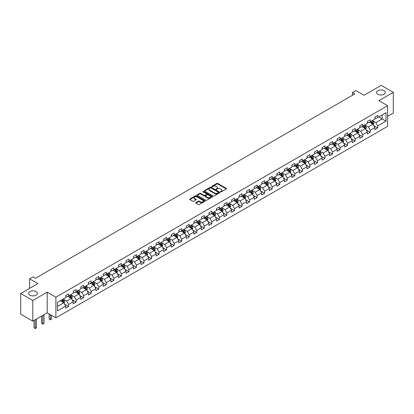 <?xml version="1.0" encoding="UTF-8"?>
<svg xmlns="http://www.w3.org/2000/svg" width="414" height="414" viewBox="0 0 414 414"><rect width="100%" height="100%" fill="white"/><g stroke="black" fill="none" stroke-linecap="round" stroke-linejoin="round"><path stroke-width="0.62" d="M220.595 191.842A0.471 0.269 0 0 0 221.262 191.842L226.303 188.934A0.673 0.388 0 0 0 226.499 188.66A0.673 0.388 0 0 0 226.303 188.386L217.764 183.454A0.673 0.388 0 0 0 216.812 183.454L211.771 186.362A0.471 0.269 0 0 0 212.434 186.745L213.086 186.372A2.148 1.242 0 0 1 216.124 186.372L216.838 186.781A2.148 1.242 0 0 1 217.464 187.656A2.148 1.242 0 0 1 216.838 188.536L216.186 188.913A0.471 0.269 0 0 0 216.848 189.296L217.5 188.919A2.148 1.242 0 0 1 220.538 188.919L221.252 189.327A2.148 1.242 0 0 1 221.878 190.207A2.148 1.242 0 0 1 221.252 191.082L220.595 191.459A0.471 0.269 0 0 0 220.595 191.842L220.595 191.459M36.121 291.58A4.373 2.525 0 0 0 31.35 291.032A4.373 2.525 0 0 0 28.649 293.366A4.373 2.525 0 0 0 29.932 295.151A4.373 2.525 0 0 0 34.698 295.699A4.373 2.525 0 0 0 37.4 293.366A4.373 2.525 0 0 0 36.121 291.58M384.068 90.692A4.373 2.525 0 0 0 379.302 90.148A4.373 2.525 0 0 0 376.6 92.482A4.373 2.525 0 0 0 377.878 94.268A4.373 2.525 0 0 0 382.65 94.811A4.373 2.525 0 0 0 385.351 92.482A4.373 2.525 0 0 0 384.068 90.692M195.982 202.575A0.673 0.388 0 0 0 195.786 202.85A0.673 0.388 0 0 0 195.982 203.124L198.378 204.506A0.673 0.388 0 0 0 199.331 204.506L204.925 201.271A0.673 0.388 0 0 0 205.121 200.997A0.673 0.388 0 0 0 204.925 200.723L196.386 195.796A0.673 0.388 0 0 0 195.439 195.796L189.84 199.025A0.673 0.388 0 0 0 189.643 199.3A0.673 0.388 0 0 0 189.84 199.574L192.733 201.245A0.673 0.388 0 0 0 193.68 201.245L196.076 199.864A0.673 0.388 0 0 0 196.272 199.589A0.673 0.388 0 0 0 196.076 199.315L194.642 198.487A1.796 1.035 0 0 1 194.119 197.752A1.796 1.035 0 0 1 195.227 196.795A1.796 1.035 0 0 1 197.183 197.017L202.803 200.267A1.796 1.035 0 0 1 203.331 200.997A1.796 1.035 0 0 1 202.223 201.954A1.796 1.035 0 0 1 200.267 201.732L199.331 201.188A0.673 0.388 0 0 0 198.378 201.188L195.982 202.575L195.982 203.124M387.597 116.287L393.3 112.991L393.3 92.343L381.216 85.362L364.056 95.272L355.838 90.526L352.454 92.482L354.87 93.874L35.444 278.296L33.027 276.899L29.642 278.855L29.642 288.341M32.784 300.481L32.784 321.135L47.191 312.818L47.191 292.165L32.784 300.481L20.7 293.505L37.86 283.595L29.642 278.855M47.191 292.165L55.89 297.19L387.597 105.679L387.597 126.332L55.89 317.843L55.89 297.19M393.3 92.343L378.893 100.659L387.597 105.679M213.138 195.988A0.673 0.388 0 0 0 214.085 195.988L219.684 192.753A0.673 0.388 0 0 0 219.881 192.479A0.673 0.388 0 0 0 219.684 192.205L211.145 187.273A0.673 0.388 0 0 0 210.193 187.273L204.594 190.507A0.673 0.388 0 0 0 204.397 190.782A0.673 0.388 0 0 0 204.594 191.056L213.138 195.988M203.145 191.946A0.471 0.269 0 0 1 203.621 192.008L212.294 197.017L206.705 200.247A0.673 0.388 0 0 1 205.758 200.247L197.219 195.315L197.219 194.766A0.673 0.388 0 0 0 197.023 195.041A0.673 0.388 0 0 0 197.219 195.315M197.219 194.766L199.615 193.385A0.673 0.388 0 0 1 200.562 193.385L204.024 195.382A0.673 0.388 0 0 0 204.977 195.382L206.565 194.466A0.673 0.388 0 0 0 206.762 194.192A0.673 0.388 0 0 0 206.565 193.918L202.958 191.837A0.471 0.269 0 0 1 203.621 191.454L212.304 196.464A0.673 0.388 0 0 1 212.501 196.738A0.673 0.388 0 0 1 212.304 197.012L212.304 196.464M32.784 321.135L20.7 314.159L20.7 293.505M64.568 304.124L68.605 306.453L68.605 304.419L73.247 301.739L73.247 303.778L76.145 302.101L76.145 300.062L80.787 297.387L80.787 299.42L83.685 297.749L83.685 295.71L88.327 293.029L88.327 295.068L91.225 293.391L91.225 291.358L95.867 288.677L95.867 290.716L98.77 289.039L98.77 287L103.407 284.325L103.407 286.359L106.31 284.687L106.31 282.648L110.952 279.967L110.952 282.006L113.85 280.33L113.85 278.296L118.492 275.615L118.492 277.654L121.39 275.978L121.39 273.939L126.032 271.263L126.032 273.297L128.93 271.625L128.93 269.586L133.572 266.906L133.572 268.945L136.475 267.273L136.475 265.234L141.112 262.554L141.112 264.593L144.015 262.916L144.015 260.882L148.652 258.201L148.652 260.24L151.555 258.564L151.555 256.525L156.197 253.849L156.197 255.883L159.095 254.212L159.095 252.173L163.737 249.492L163.737 251.531L166.635 249.854L166.635 247.82L171.277 245.14L171.277 247.179L174.175 245.502L174.175 243.463L178.817 240.788L178.817 242.821L181.72 241.15L181.72 239.111L186.357 236.43L186.357 238.469L189.26 236.792L189.26 234.759L193.902 232.078L193.902 234.117L196.8 232.44L196.8 230.401L201.442 227.726L201.442 229.76L204.34 228.088L204.34 226.049L208.982 223.369L208.982 225.407L211.88 223.736L211.88 221.697L216.522 219.016L216.522 221.055L219.425 219.379L219.425 217.345L224.062 214.664L224.062 216.703L226.965 215.026L226.965 212.987L231.607 210.312L231.607 212.346L234.505 210.674L234.505 208.635L239.147 205.955L239.147 207.994L242.045 206.317L242.045 204.283L246.687 201.602L246.687 203.641L249.585 201.965L249.585 199.926L254.227 197.25L254.227 199.284L257.13 197.613L257.13 195.574L261.767 192.893L261.767 194.932L264.67 193.255L264.67 191.221L269.307 188.541L269.307 190.58L272.21 188.903L272.21 186.864L276.852 184.189L276.852 186.222L279.75 184.551L279.75 182.512L284.392 179.831L284.392 181.87L287.29 180.199L287.29 178.16L291.932 175.479L291.932 177.518L294.83 175.841L294.83 173.808L299.472 171.127L299.472 173.166L302.375 171.489L302.375 169.45L307.012 166.775L307.012 168.808L309.915 167.137L309.915 165.098L314.557 162.417L314.557 164.456L317.455 162.78L317.455 160.746L322.097 158.065L322.097 160.104L324.995 158.427L324.995 156.388L329.637 153.713L329.637 155.747L332.535 154.075L332.535 152.036L337.177 149.356L337.177 151.395L340.08 149.718L340.08 147.684L344.717 145.003L344.717 147.042L347.62 145.366L347.62 143.327L352.262 140.651L352.262 142.685L355.16 141.014L355.16 138.975L359.802 136.294L359.802 138.333L362.7 136.661L362.7 134.622L367.342 131.942L367.342 133.981L370.24 132.304L370.24 130.27L374.882 127.59L374.882 129.629L377.785 127.952L377.785 125.913L386.003 121.167L386.003 112.686L382.132 114.916L382.132 118.937L386.003 121.167M68.605 306.453L65.702 308.13L65.702 306.091L57.484 310.836L57.484 302.349L65.702 297.609L65.702 295.57L68.605 293.893L68.605 295.932L73.247 293.252L73.247 291.218L76.145 289.541L76.145 291.58L80.787 288.9L80.787 286.861L83.685 285.189L83.685 287.223L88.327 284.547L88.327 282.508L91.225 280.837L91.225 282.871L95.867 280.19L95.867 278.156L98.77 276.48L98.77 278.519L103.407 275.838L103.407 273.799L106.31 272.127L106.31 274.166L110.952 271.486L110.952 269.447L113.85 267.775L113.85 269.809L118.492 267.134L118.492 265.095L121.39 263.418L121.39 265.457L126.032 262.776L126.032 260.742L128.93 259.066L128.93 261.105L133.572 258.424L133.572 256.385L136.475 254.713L136.475 256.747L141.112 254.072L141.112 252.033L144.015 250.356L144.015 252.395L148.652 249.714L148.652 247.681L151.555 246.004L151.555 248.043L156.197 245.362L156.197 243.323L159.095 241.652L159.095 243.691L163.737 241.01L163.737 238.971L166.635 237.3L166.635 239.333L171.277 236.653L171.277 234.619L174.175 232.942L174.175 234.981L178.817 232.301L178.817 230.262L181.72 228.59L181.72 230.629L186.357 227.948L186.357 225.909L189.26 224.238L189.26 226.272L193.902 223.596L193.902 221.557L196.8 219.881L196.8 221.92L201.442 219.239L201.442 217.205L204.34 215.528L204.34 217.567L208.982 214.887L208.982 212.848L211.88 211.176L211.88 213.21L216.522 210.535L216.522 208.496L219.425 206.819L219.425 208.858L224.062 206.177L224.062 204.143L226.965 202.467L226.965 204.506L231.607 201.825L231.607 199.786L234.505 198.115L234.505 200.153L239.147 197.473L239.147 195.434L242.045 193.762L242.045 195.796L246.687 193.115L246.687 191.082L249.585 189.405L249.585 191.444L254.227 188.763L254.227 186.724L257.13 185.053L257.13 187.092L261.767 184.411L261.767 182.372L264.67 180.701L264.67 182.734L269.307 180.059L269.307 178.02L272.21 176.343L272.21 178.382L276.852 175.702L276.852 173.668L279.75 171.991L279.75 174.03L284.392 171.349L284.392 169.31L287.29 167.639L287.29 169.673L291.932 166.997L291.932 164.958L294.83 163.282L294.83 165.321L299.472 162.64L299.472 160.606L302.375 158.929L302.375 160.968L307.012 158.288L307.012 156.249L309.915 154.577L309.915 156.616L314.557 153.936L314.557 151.897L317.455 150.225L317.455 152.259L322.097 149.578L322.097 147.544L324.995 145.868L324.995 147.907L329.637 145.226L329.637 143.192L332.535 141.516L332.535 143.554L337.177 140.874L337.177 138.835L340.08 137.163L340.08 139.197L344.717 136.522L344.717 134.483L347.62 132.806L347.62 134.845L352.262 132.164L352.262 130.131L355.16 128.454L355.16 130.493L359.802 127.812L359.802 125.773L362.7 124.102L362.7 126.135L367.342 123.46L367.342 121.421L370.24 119.744L370.24 121.783L374.882 119.103L374.882 117.069L377.785 115.392L377.785 117.431L386.003 112.686M67.829 296.377L71.311 298.39L66.67 301.066L63.192 299.058M65.702 296.491L66.67 297.05L68.605 295.932M66.67 301.066L68.605 304.419M71.311 298.39L73.247 301.739M75.374 292.025L78.851 294.033L74.209 296.714L70.732 294.706M73.247 292.139L74.209 292.698L76.145 291.58M74.209 296.714L76.145 300.062M78.851 294.033L80.787 297.387M82.914 287.673L86.391 289.681L81.755 292.362L78.272 290.354M80.787 287.782L81.755 288.341L83.685 287.223M81.755 292.362L83.685 295.71M86.391 289.681L88.327 293.029M90.454 283.316L93.937 285.329L89.295 288.009L85.812 285.996M88.327 283.43L89.295 283.988L91.225 282.871M89.295 288.009L91.225 291.358M93.937 285.329L95.867 288.677M97.994 278.964L101.477 280.971L96.835 283.652L93.352 281.644M95.867 279.077L96.835 279.636L98.77 278.519M96.835 283.652L98.77 287M101.477 280.971L103.407 284.325M105.534 274.611L109.017 276.619L104.375 279.3L100.897 277.292M103.407 274.72L104.375 275.279L106.31 274.166M104.375 279.3L106.31 282.648M109.017 276.619L110.952 279.967M113.079 270.259L116.557 272.267L111.915 274.948L108.437 272.935M110.952 270.368L111.915 270.927L113.85 269.809M111.915 274.948L113.85 278.296M116.557 272.267L118.492 275.615M120.619 265.902L124.096 267.915L119.46 270.59L115.977 268.582M118.492 266.016L119.46 266.575L121.39 265.457M119.46 270.59L121.39 273.939M124.096 267.915L126.032 271.263M128.159 261.55L131.636 263.558L127 266.238L123.517 264.23M126.032 261.664L127 262.217L128.93 261.105M127 266.238L128.93 269.586M131.636 263.558L133.572 266.906M135.699 257.197L139.182 259.205L134.54 261.886L131.057 259.873M133.572 257.306L134.54 257.865L136.475 256.747M134.54 261.886L136.475 265.234M139.182 259.205L141.112 262.554M143.239 252.84L146.722 254.853L142.08 257.529L138.602 255.521M141.112 252.954L142.08 253.513L144.015 252.395M142.08 257.529L144.015 260.882M146.722 254.853L148.652 258.201M150.779 248.488L154.262 250.496L149.62 253.177L146.142 251.169M148.652 248.602L149.62 249.161L151.555 248.043M149.62 253.177L151.555 256.525M154.262 250.496L156.197 253.849M158.324 244.136L161.802 246.144L157.16 248.824L153.682 246.816M156.197 244.244L157.16 244.803L159.095 243.691M157.16 248.824L159.095 252.173M161.802 246.144L163.737 249.492M165.864 239.784L169.342 241.792L164.705 244.472L161.222 242.459M163.737 239.892L164.705 240.451L166.635 239.333M164.705 244.472L166.635 247.82M169.342 241.792L171.277 245.14M173.404 235.426L176.887 237.439L172.245 240.115L168.762 238.107M171.277 235.54L172.245 236.099L174.175 234.981M172.245 240.115L174.175 243.463M176.887 237.439L178.817 240.788M180.944 231.074L184.427 233.082L179.785 235.763L176.302 233.755M178.817 231.183L179.785 231.742L181.72 230.629M179.785 235.763L181.72 239.111M184.427 233.082L186.357 236.43M188.484 226.722L191.967 228.73L187.325 231.41L183.847 229.397M186.357 226.831L187.325 227.389L189.26 226.272M187.325 231.41L189.26 234.759M191.967 228.73L193.902 232.078M196.029 222.365L199.507 224.378L194.865 227.053L191.387 225.045M193.902 222.478L194.865 223.037L196.8 221.92M194.865 227.053L196.8 230.401M199.507 224.378L201.442 227.726M203.569 218.012L207.047 220.02L202.41 222.701L198.927 220.693M201.442 218.126L202.41 218.68L204.34 217.567M202.41 222.701L204.34 226.049M207.047 220.02L208.982 223.369M211.109 213.66L214.592 215.668L209.95 218.349L206.467 216.336M208.982 213.769L209.95 214.328L211.88 213.21M209.95 218.349L211.88 221.697M214.592 215.668L216.522 219.016M218.649 209.303L222.132 211.316L217.49 213.991L214.007 211.984M216.522 209.417L217.49 209.976L219.425 208.858M217.49 213.991L219.425 217.345M222.132 211.316L224.062 214.664M226.189 204.951L229.672 206.959L225.03 209.639L221.552 207.631M224.062 205.065L225.03 205.623L226.965 204.506M225.03 209.639L226.965 212.987M229.672 206.959L231.607 210.312M233.734 200.599L237.212 202.606L232.57 205.287L229.092 203.279M231.607 200.707L232.57 201.266L234.505 200.153M232.57 205.287L234.505 208.635M237.212 202.606L239.147 205.955M241.274 196.246L244.752 198.254L240.115 200.935L236.632 198.922M239.147 196.355L240.115 196.914L242.045 195.796M240.115 200.935L242.045 204.283M244.752 198.254L246.687 201.602M248.814 191.889L252.292 193.902L247.655 196.578L244.172 194.57M246.687 192.003L247.655 192.562L249.585 191.444M247.655 196.578L249.585 199.926M252.292 193.902L254.227 197.25M256.354 187.537L259.837 189.545L255.195 192.225L251.712 190.217M254.227 187.645L255.195 188.204L257.13 187.092M255.195 192.225L257.13 195.574M259.837 189.545L261.767 192.893M263.894 183.185L267.377 185.193L262.735 187.873L259.257 185.86M261.767 183.293L262.735 183.852L264.67 182.734M262.735 187.873L264.67 191.221M267.377 185.193L269.307 188.541M271.434 178.827L274.917 180.84L270.275 183.516L266.797 181.508M269.307 178.941L270.275 179.5L272.21 178.382M270.275 183.516L272.21 186.864M274.917 180.84L276.852 184.189M278.979 174.475L282.457 176.483L277.815 179.164L274.337 177.156M276.852 174.589L277.815 175.143L279.75 174.03M277.815 179.164L279.75 182.512M282.457 176.483L284.392 179.831M286.519 170.123L289.997 172.131L285.36 174.811L281.877 172.798M284.392 170.232L285.36 170.791L287.29 169.673M285.36 174.811L287.29 178.16M289.997 172.131L291.932 175.479M294.059 165.766L297.542 167.779L292.9 170.454L289.417 168.446M291.932 165.879L292.9 166.438L294.83 165.321M292.9 170.454L294.83 173.808M297.542 167.779L299.472 171.127M301.599 161.413L305.082 163.421L300.44 166.102L296.957 164.094M299.472 161.527L300.44 162.086L302.375 160.968M300.44 166.102L302.375 169.45M305.082 163.421L307.012 166.775M309.139 157.061L312.622 159.069L307.98 161.75L304.502 159.742M307.012 157.17L307.98 157.729L309.915 156.616M307.98 161.75L309.915 165.098M312.622 159.069L314.557 162.417M316.684 152.709L320.162 154.717L315.52 157.398L312.042 155.385M314.557 152.818L315.52 153.377L317.455 152.259M315.52 157.398L317.455 160.746M320.162 154.717L322.097 158.065M324.224 148.352L327.702 150.365L323.065 153.04L319.582 151.032M322.097 148.466L323.065 149.024L324.995 147.907M323.065 153.04L324.995 156.388M327.702 150.365L329.637 153.713M331.764 144L335.247 146.007L330.605 148.688L327.122 146.68M329.637 144.108L330.605 144.667L332.535 143.554M330.605 148.688L332.535 152.036M335.247 146.007L337.177 149.356M339.304 139.647L342.787 141.655L338.145 144.336L334.662 142.323M337.177 139.756L338.145 140.315L340.08 139.197M338.145 144.336L340.08 147.684M342.787 141.655L344.717 145.003M346.844 135.29L350.327 137.303L345.685 139.979L342.207 137.971M344.717 135.404L345.685 135.963L347.62 134.845M345.685 139.979L347.62 143.327M350.327 137.303L352.262 140.651M354.389 130.938L357.867 132.946L353.225 135.626L349.747 133.618M352.262 131.052L353.225 131.605L355.16 130.493M353.225 135.626L355.16 138.975M357.867 132.946L359.802 136.294M361.929 126.586L365.407 128.594L360.77 131.274L357.287 129.261M359.802 126.694L360.77 127.253L362.7 126.135M360.77 131.274L362.7 134.622M365.407 128.594L367.342 131.942M369.469 122.228L372.947 124.241L368.31 126.917L364.827 124.909M367.342 122.342L368.31 122.901L370.24 121.783M368.31 126.917L370.24 130.27M372.947 124.241L374.882 127.59M378.655 116.929L382.132 118.937L375.85 122.565L372.367 120.557M374.882 117.99L375.85 118.549L377.785 117.431M375.85 122.565L377.785 125.913M47.191 312.818L55.89 317.843M352.454 92.482L352.454 95.272M57.484 306.37L63.772 302.743L60.289 300.735M63.772 302.743L65.702 306.091M373.749 125.623L377.785 127.952M366.204 129.975L370.24 132.304M358.664 134.327L362.7 136.661M351.124 138.685L355.16 141.014M343.584 143.037L347.62 145.366M336.044 147.389L340.08 149.718M328.499 151.741L332.535 154.075M320.959 156.099L324.995 158.427M313.419 160.451L317.455 162.78M305.879 164.803L309.915 167.137M298.339 169.16L302.375 171.489M290.799 173.513L294.83 175.841M283.254 177.865L287.29 180.199M275.714 182.222L279.75 184.551M268.174 186.574L272.21 188.903M260.634 190.926L264.67 193.255M253.094 195.279L257.13 197.613M245.549 199.636L249.585 201.965M238.009 203.988L242.045 206.317M230.469 208.34L234.505 210.674M222.929 212.698L226.965 215.026M215.389 217.05L219.425 219.379M207.844 221.402L211.88 223.736M200.304 225.759L204.34 228.088M192.764 230.112L196.8 232.44M185.224 234.464L189.26 236.792M177.684 238.816L181.72 241.15M170.144 243.173L174.175 245.502M162.598 247.525L166.635 249.854M155.059 251.878L159.095 254.212M147.519 256.235L151.555 258.564M139.979 260.587L144.015 262.916M132.439 264.939L136.475 267.273M124.893 269.297L128.93 271.625M117.353 273.649L121.39 275.978M109.813 278.001L113.85 280.33M102.274 282.353L106.31 284.687M94.734 286.711L98.77 289.039M87.188 291.063L91.225 293.391M79.648 295.415L83.685 297.749M72.108 299.772L76.145 302.101M220.786 191.91L221.252 191.641A2.148 1.242 0 0 0 221.878 190.766L221.878 190.207M217.464 187.656L217.464 188.215A2.148 1.242 0 0 1 216.838 189.094L216.372 189.358M226.303 188.386L226.303 188.934L217.764 184.013A0.673 0.388 0 0 0 216.812 184.013L211.958 186.812M219.674 192.758L211.145 187.832A0.673 0.388 0 0 0 210.193 187.832L204.604 191.061L204.594 190.507M218.499 192.67A0.471 0.269 0 0 0 218.499 192.287L211 187.961A0.471 0.269 0 0 0 210.338 187.961L209.65 188.354A2.148 1.242 0 0 0 209.018 189.234A2.148 1.242 0 0 0 209.65 190.109L214.773 193.069A2.148 1.242 0 0 0 217.811 193.069L218.499 192.67L218.499 193.229A0.471 0.269 0 0 0 218.633 193.038L218.633 192.479M209.018 189.234L209.018 189.793A2.148 1.242 0 0 0 209.65 190.668L209.65 190.109M218.499 193.229L217.811 193.628A2.148 1.242 0 0 1 214.773 193.628L209.65 190.668M197.224 195.32L199.615 193.943L199.615 193.385M206.762 194.192L206.762 194.751A0.673 0.388 0 0 1 206.565 195.025L204.977 195.941A0.673 0.388 0 0 1 204.024 195.941L200.562 193.943A0.673 0.388 0 0 0 199.615 193.943M207.621 197.457A1.796 1.035 0 0 0 209.577 197.685A1.796 1.035 0 0 0 210.685 196.728A1.796 1.035 0 0 0 210.157 195.993L208.18 194.849A0.673 0.388 0 0 0 207.228 194.849L205.639 195.765A0.673 0.388 0 0 0 205.442 196.039A0.673 0.388 0 0 0 205.639 196.314L207.621 197.457L207.621 198.016A1.796 1.035 0 0 0 209.577 198.239A1.796 1.035 0 0 0 210.685 197.281L210.685 196.728M205.442 196.039L205.442 196.598A0.673 0.388 0 0 0 205.639 196.873L205.639 196.314M207.621 198.016L205.639 196.873M203.331 200.997L203.331 201.556A1.796 1.035 0 0 1 202.223 202.513A1.796 1.035 0 0 1 200.267 202.291L199.331 201.747A0.673 0.388 0 0 0 198.378 201.747L195.993 203.129M194.119 197.752L194.119 198.311A1.796 1.035 0 0 0 194.642 199.046L194.642 198.487M196.076 199.315L196.076 199.864L194.642 199.046M204.925 200.723L204.925 201.271L196.386 196.35A0.673 0.388 0 0 0 195.439 196.35L189.85 199.579L189.84 199.025M373.33 124.904L373.904 123.455A1.811 1.045 -120 0 0 373.33 121.913L372.331 120.577M370.592 122.88L369.914 121.975M370.83 121.442L371.829 122.777A1.811 1.045 60 0 1 372.346 123.864L372.926 123.532A1.811 1.045 -120 0 0 372.409 122.44L371.41 121.111M370.96 121.369L372.067 122.849A0.921 0.533 60 0 1 372.233 123.129L372.926 123.532M365.79 129.256L366.364 127.807A1.811 1.045 -120 0 0 365.785 126.265L364.791 124.93M363.052 127.233L362.374 126.327M363.29 125.799L364.289 127.129A1.811 1.045 60 0 1 364.806 128.221L365.386 127.885A1.811 1.045 -120 0 0 364.869 126.793L363.87 125.463M363.42 125.727L364.522 127.201A0.921 0.533 60 0 1 364.693 127.481L365.386 127.885M358.25 133.608L358.824 132.159A1.811 1.045 -120 0 0 358.245 130.617L357.246 129.287M355.507 131.585L354.829 130.679M355.75 130.151L356.749 131.481A1.811 1.045 60 0 1 357.266 132.573L357.846 132.237A1.811 1.045 -120 0 0 357.329 131.15L356.33 129.815M355.874 130.079L356.982 131.554A0.921 0.533 60 0 1 357.153 131.838L357.846 132.237M350.71 137.96L351.284 136.517A1.811 1.045 -120 0 0 350.705 134.969L349.706 133.639M347.967 135.942L347.289 135.036M348.21 134.503L349.209 135.839A1.811 1.045 60 0 1 349.726 136.925L350.306 136.589A1.811 1.045 -120 0 0 349.789 135.502L348.79 134.172M348.334 134.431L349.442 135.911A0.921 0.533 60 0 1 349.607 136.19L350.306 136.589M343.17 142.318L343.744 140.869A1.811 1.045 -120 0 0 343.165 139.327L342.166 137.991M340.427 140.294L339.749 139.389M340.67 138.861L341.664 140.191A1.811 1.045 60 0 1 342.187 141.277L342.766 140.946A1.811 1.045 -120 0 0 342.243 139.854L341.25 138.524M340.794 138.783L341.902 140.263A0.921 0.533 60 0 1 342.067 140.543L342.766 140.946M335.625 146.67L336.199 145.221A1.811 1.045 -120 0 0 335.625 143.679L334.626 142.349M332.887 144.646L332.209 143.741M333.125 143.213L334.124 144.543A1.811 1.045 60 0 1 334.641 145.635L335.221 145.298A1.811 1.045 -120 0 0 334.703 144.207L333.705 142.877M333.254 143.141L334.362 144.615A0.921 0.533 60 0 1 334.528 144.895L335.221 145.298M328.085 151.022L328.659 149.573A1.811 1.045 -120 0 0 328.085 148.031L327.086 146.701M325.347 148.999L324.669 148.098M325.585 147.565L326.584 148.9A1.811 1.045 60 0 1 327.101 149.987L327.681 149.651A1.811 1.045 -120 0 0 327.163 148.564L326.165 147.229M325.714 147.493L326.817 148.973A0.921 0.533 60 0 1 326.988 149.252L327.681 149.651M320.545 155.379L321.119 153.93A1.811 1.045 -120 0 0 320.539 152.388L319.546 151.053M317.802 153.356L317.129 152.45M318.045 151.917L319.044 153.252A1.811 1.045 60 0 1 319.561 154.339L320.141 154.008A1.811 1.045 -120 0 0 319.624 152.916L318.625 151.586M318.169 151.845L319.277 153.325A0.921 0.533 60 0 1 319.448 153.604L320.141 154.008M313.005 159.732L313.579 158.283A1.811 1.045 -120 0 0 313 156.74L312.001 155.41M310.262 157.708L309.584 156.802M310.505 156.275L311.504 157.605A1.811 1.045 60 0 1 312.021 158.697L312.601 158.36A1.811 1.045 -120 0 0 312.084 157.268L311.085 155.938M310.629 156.202L311.737 157.677A0.921 0.533 60 0 1 311.902 157.957L312.601 158.36M305.465 164.084L306.039 162.635A1.811 1.045 -120 0 0 305.46 161.093L304.461 159.763M302.722 162.06L302.044 161.16M302.965 160.627L303.959 161.957A1.811 1.045 60 0 1 304.481 163.049L305.061 162.712A1.811 1.045 -120 0 0 304.538 161.626L303.545 160.29M303.089 160.554L304.197 162.029A0.921 0.533 60 0 1 304.362 162.314L305.061 162.712M297.92 168.441L298.494 166.992A1.811 1.045 -120 0 0 297.92 165.45L296.921 164.115M295.182 166.418L294.504 165.512M295.42 164.979L296.419 166.314A1.811 1.045 60 0 1 296.936 167.401L297.521 167.07A1.811 1.045 -120 0 0 296.998 165.978L296.005 164.648M295.549 164.907L296.657 166.387A0.921 0.533 60 0 1 296.822 166.666L297.521 167.07M290.38 172.793L290.954 171.344A1.811 1.045 -120 0 0 290.38 169.802L289.381 168.467M287.642 170.77L286.964 169.864M287.88 169.336L288.879 170.666A1.811 1.045 60 0 1 289.396 171.758L289.976 171.422A1.811 1.045 -120 0 0 289.458 170.33L288.46 169M288.009 169.264L289.117 170.739A0.921 0.533 60 0 1 289.282 171.018L289.976 171.422M282.84 177.145L283.414 175.696A1.811 1.045 -120 0 0 282.834 174.154L281.841 172.824M280.102 175.122L279.424 174.216M280.34 173.689L281.339 175.018A1.811 1.045 60 0 1 281.856 176.11L282.436 175.774A1.811 1.045 -120 0 0 281.918 174.687L280.92 173.352M280.464 173.616L281.572 175.091A0.921 0.533 60 0 1 281.743 175.376L282.436 175.774M275.3 181.498L275.874 180.054A1.811 1.045 -120 0 0 275.294 178.506L274.296 177.176M272.557 179.479L271.879 178.574M272.8 178.041L273.799 179.376A1.811 1.045 60 0 1 274.316 180.463L274.896 180.126A1.811 1.045 -120 0 0 274.378 179.039L273.38 177.709M272.924 177.968L274.032 179.448A0.921 0.533 60 0 1 274.203 179.728L274.896 180.126M267.76 185.855L268.334 184.406A1.811 1.045 -120 0 0 267.754 182.864L266.756 181.529M265.017 183.832L264.339 182.926M265.26 182.398L266.254 183.728A1.811 1.045 60 0 1 266.776 184.815L267.356 184.484A1.811 1.045 -120 0 0 266.839 183.392L265.84 182.062M265.384 182.32L266.492 183.8A0.921 0.533 60 0 1 266.657 184.08L267.356 184.484M260.215 190.207L260.794 188.758A1.811 1.045 -120 0 0 260.215 187.216L259.216 185.886M257.477 188.184L256.799 187.278M257.715 186.75L258.714 188.08A1.811 1.045 60 0 1 259.231 189.172L259.816 188.836A1.811 1.045 -120 0 0 259.293 187.744L258.3 186.414M257.844 186.678L258.952 188.153A0.921 0.533 60 0 1 259.117 188.432L259.816 188.836M252.675 194.559L253.249 193.11A1.811 1.045 -120 0 0 252.675 191.568L251.676 190.238M249.937 192.536L249.259 191.635M250.175 191.102L251.174 192.432A1.811 1.045 60 0 1 251.691 193.524L252.271 193.188A1.811 1.045 -120 0 0 251.753 192.101L250.755 190.766M250.304 191.03L251.412 192.51A0.921 0.533 60 0 1 251.577 192.789L252.271 193.188M245.135 198.917L245.709 197.468A1.811 1.045 -120 0 0 245.129 195.925L244.136 194.59M242.397 196.893L241.719 195.988M242.635 195.455L243.634 196.79A1.811 1.045 60 0 1 244.151 197.876L244.731 197.545A1.811 1.045 -120 0 0 244.213 196.453L243.215 195.123M242.764 195.382L243.867 196.862A0.921 0.533 60 0 1 244.037 197.142L244.731 197.545M237.595 203.269L238.169 201.82A1.811 1.045 -120 0 0 237.589 200.278L236.591 198.948M234.852 201.245L234.174 200.34M235.095 199.812L236.094 201.142A1.811 1.045 60 0 1 236.611 202.234L237.191 201.897A1.811 1.045 -120 0 0 236.673 200.806L235.675 199.476M235.219 199.739L236.327 201.214A0.921 0.533 60 0 1 236.497 201.494L237.191 201.897M230.055 207.621L230.629 206.172A1.811 1.045 -120 0 0 230.049 204.63L229.051 203.3M227.312 205.598L226.634 204.697M227.555 204.164L228.554 205.494A1.811 1.045 60 0 1 229.071 206.586L229.651 206.25A1.811 1.045 -120 0 0 229.133 205.163L228.135 203.828M227.679 204.092L228.787 205.567A0.921 0.533 60 0 1 228.952 205.851L229.651 206.25M222.515 211.978L223.089 210.529A1.811 1.045 -120 0 0 222.509 208.987L221.511 207.652M219.772 209.955L219.094 209.049M220.015 208.516L221.009 209.851A1.811 1.045 60 0 1 221.531 210.938L222.111 210.607A1.811 1.045 -120 0 0 221.588 209.515L220.595 208.185M220.139 208.444L221.247 209.924A0.921 0.533 60 0 1 221.412 210.203L222.111 210.607M214.969 216.331L215.544 214.882A1.811 1.045 -120 0 0 214.969 213.339L213.971 212.004M212.232 214.307L211.554 213.401M212.47 212.874L213.469 214.204A1.811 1.045 60 0 1 213.986 215.296L214.566 214.959A1.811 1.045 -120 0 0 214.048 213.867L213.05 212.537M212.599 212.801L213.707 214.276A0.921 0.533 60 0 1 213.872 214.555L214.566 214.959M207.43 220.683L208.004 219.234A1.811 1.045 -120 0 0 207.43 217.692L206.431 216.362M204.692 218.659L204.014 217.754M204.93 217.226L205.929 218.556A1.811 1.045 60 0 1 206.446 219.648L207.026 219.311A1.811 1.045 -120 0 0 206.508 218.225L205.51 216.889M205.059 217.153L206.162 218.628A0.921 0.533 60 0 1 206.332 218.913L207.026 219.311M199.89 225.035L200.464 223.591A1.811 1.045 -120 0 0 199.884 222.044L198.891 220.714M197.147 223.017L196.474 222.111M197.39 221.578L198.389 222.913A1.811 1.045 60 0 1 198.906 224L199.486 223.663A1.811 1.045 -120 0 0 198.968 222.577L197.97 221.247M197.514 221.506L198.622 222.986A0.921 0.533 60 0 1 198.792 223.265L199.486 223.663M192.35 229.392L192.924 227.943A1.811 1.045 -120 0 0 192.344 226.401L191.346 225.066M189.607 227.369L188.929 226.463M189.85 225.935L190.849 227.265A1.811 1.045 60 0 1 191.366 228.352L191.946 228.021A1.811 1.045 -120 0 0 191.428 226.929L190.43 225.599M189.974 225.858L191.082 227.338A0.921 0.533 60 0 1 191.247 227.617L191.946 228.021M184.81 233.744L185.384 232.295A1.811 1.045 -120 0 0 184.804 230.753L183.806 229.423M182.067 231.721L181.389 230.815M182.31 230.287L183.304 231.617A1.811 1.045 60 0 1 183.826 232.709L184.406 232.373A1.811 1.045 -120 0 0 183.883 231.281L182.89 229.951M182.434 230.215L183.542 231.69A0.921 0.533 60 0 1 183.707 231.969L184.406 232.373M177.264 238.097L177.839 236.648A1.811 1.045 -120 0 0 177.264 235.105L176.266 233.775M174.527 236.073L173.849 235.173M174.765 234.64L175.764 235.97A1.811 1.045 60 0 1 176.281 237.062L176.866 236.725A1.811 1.045 -120 0 0 176.343 235.638L175.35 234.303M174.894 234.567L176.002 236.047A0.921 0.533 60 0 1 176.167 236.327L176.866 236.725M169.724 242.454L170.299 241.005A1.811 1.045 -120 0 0 169.724 239.463L168.726 238.128M166.987 240.43L166.309 239.525M167.225 238.992L168.224 240.327A1.811 1.045 60 0 1 168.741 241.414L169.321 241.083A1.811 1.045 -120 0 0 168.803 239.991L167.805 238.661M167.354 238.919L168.462 240.399A0.921 0.533 60 0 1 168.627 240.679L169.321 241.083M162.184 246.806L162.759 245.357A1.811 1.045 -120 0 0 162.179 243.815L161.186 242.485M159.447 244.783L158.769 243.877M159.685 243.349L160.684 244.679A1.811 1.045 60 0 1 161.201 245.771L161.781 245.435A1.811 1.045 -120 0 0 161.263 244.343L160.265 243.013M159.809 243.277L160.917 244.752A0.921 0.533 60 0 1 161.087 245.031L161.781 245.435M154.645 251.158L155.219 249.709A1.811 1.045 -120 0 0 154.639 248.167L153.641 246.837M151.902 249.135L151.224 248.229M152.145 247.701L153.144 249.031A1.811 1.045 60 0 1 153.661 250.123L154.241 249.787A1.811 1.045 -120 0 0 153.723 248.7L152.725 247.365M152.269 247.629L153.377 249.104A0.921 0.533 60 0 1 153.547 249.388L154.241 249.787M147.105 255.516L147.679 254.067A1.811 1.045 -120 0 0 147.099 252.524L146.101 251.189M144.362 253.492L143.684 252.587M144.605 252.054L145.599 253.389A1.811 1.045 60 0 1 146.121 254.475L146.701 254.144A1.811 1.045 -120 0 0 146.183 253.052L145.185 251.722M144.729 251.981L145.837 253.461A0.921 0.533 60 0 1 146.002 253.741L146.701 254.144M139.559 259.868L140.139 258.419A1.811 1.045 -120 0 0 139.559 256.877L138.561 255.541M136.822 257.844L136.144 256.939M137.06 256.411L138.059 257.741A1.811 1.045 60 0 1 138.576 258.833L139.161 258.496A1.811 1.045 -120 0 0 138.638 257.404L137.645 256.075M137.189 256.338L138.297 257.813A0.921 0.533 60 0 1 138.462 258.093L139.161 258.496M132.019 264.22L132.594 262.771A1.811 1.045 -120 0 0 132.019 261.229L131.021 259.899M129.282 262.197L128.604 261.291M129.52 260.763L130.519 262.093A1.811 1.045 60 0 1 131.036 263.185L131.616 262.849A1.811 1.045 -120 0 0 131.098 261.762L130.1 260.427M129.649 260.691L130.757 262.166A0.921 0.533 60 0 1 130.922 262.45L131.616 262.849M124.479 268.572L125.054 267.123A1.811 1.045 -120 0 0 124.474 265.581L123.481 264.251M121.742 266.554L121.064 265.648M121.98 265.115L122.979 266.45A1.811 1.045 60 0 1 123.496 267.537L124.076 267.201A1.811 1.045 -120 0 0 123.558 266.114L122.56 264.784M122.109 265.043L123.212 266.523A0.921 0.533 60 0 1 123.382 266.802L124.076 267.201M116.939 272.929L117.514 271.481A1.811 1.045 -120 0 0 116.934 269.938L115.936 268.603M114.197 270.906L113.519 270M114.44 269.473L115.439 270.803A1.811 1.045 60 0 1 115.956 271.889L116.536 271.558A1.811 1.045 -120 0 0 116.018 270.466L115.02 269.136M114.564 269.395L115.672 270.875A0.921 0.533 60 0 1 115.842 271.154L116.536 271.558M109.399 277.282L109.974 275.833A1.811 1.045 -120 0 0 109.394 274.291L108.396 272.961M106.657 275.258L105.979 274.353M106.9 273.825L107.899 275.155A1.811 1.045 60 0 1 108.416 276.247L108.996 275.91A1.811 1.045 -120 0 0 108.478 274.818L107.48 273.488M107.024 273.752L108.132 275.227A0.921 0.533 60 0 1 108.297 275.507L108.996 275.91M101.86 281.634L102.434 280.185A1.811 1.045 -120 0 0 101.854 278.643L100.856 277.313M99.117 279.61L98.439 278.71M99.36 278.177L100.354 279.507A1.811 1.045 60 0 1 100.876 280.599L101.456 280.262A1.811 1.045 -120 0 0 100.933 279.176L99.94 277.841M99.484 278.104L100.592 279.585A0.921 0.533 60 0 1 100.757 279.864L101.456 280.262M94.314 285.991L94.889 284.542A1.811 1.045 -120 0 0 94.314 283L93.316 281.665M91.577 283.968L90.899 283.062M91.815 282.529L92.814 283.864A1.811 1.045 60 0 1 93.331 284.951L93.911 284.62A1.811 1.045 -120 0 0 93.393 283.528L92.394 282.198M91.944 282.457L93.052 283.937A0.921 0.533 60 0 1 93.217 284.216L93.911 284.62M86.774 290.343L87.349 288.894A1.811 1.045 -120 0 0 86.774 287.352L85.776 286.022M84.037 288.32L83.359 287.414M84.275 286.886L85.274 288.216A1.811 1.045 60 0 1 85.791 289.308L86.371 288.972A1.811 1.045 -120 0 0 85.853 287.88L84.854 286.55M84.404 286.814L85.507 288.289A0.921 0.533 60 0 1 85.677 288.568L86.371 288.972M79.234 294.696L79.809 293.247A1.811 1.045 -120 0 0 79.229 291.704L78.236 290.374M76.492 292.672L75.819 291.766M76.735 291.239L77.734 292.569A1.811 1.045 60 0 1 78.251 293.661L78.831 293.324A1.811 1.045 -120 0 0 78.313 292.237L77.314 290.902M76.859 291.166L77.967 292.641A0.921 0.533 60 0 1 78.137 292.926L78.831 293.324M50.322 314.624L50.322 319.624L51.533 318.925L51.533 315.323M51.533 318.925L50.322 319.929L49.116 318.925L49.116 313.931M49.116 318.925L50.322 319.929M71.694 299.053L72.269 297.604A1.811 1.045 -120 0 0 71.689 296.062L70.69 294.727M68.952 297.029L68.274 296.124M69.195 295.591L70.194 296.926A1.811 1.045 60 0 1 70.711 298.013L71.291 297.682A1.811 1.045 -120 0 0 70.773 296.59L69.775 295.26M69.319 295.518L70.427 296.998A0.921 0.533 60 0 1 70.592 297.278L71.291 297.682M42.782 315.364L42.782 323.976L43.987 323.277L43.987 314.666M43.987 323.277L42.782 324.281L41.571 323.277L41.571 316.063M41.571 323.277L42.782 324.281M64.154 303.405L64.729 301.956A1.811 1.045 -120 0 0 64.149 300.414L63.151 299.079M61.412 301.382L60.734 300.476M61.655 299.948L62.649 301.278A1.811 1.045 60 0 1 63.171 302.37L63.751 302.034A1.811 1.045 -120 0 0 63.233 300.942L62.235 299.612M61.779 299.876L62.887 301.351A0.921 0.533 60 0 1 63.052 301.63L63.751 302.034M35.242 319.717L35.242 328.328L36.448 327.634L36.448 319.018M36.448 327.634L35.242 328.638L34.031 327.634L34.031 320.415M34.031 327.634L35.242 328.638M221.252 191.641L221.252 191.082M216.186 189.296L216.186 188.913M216.838 189.094L216.838 188.536M211.771 186.745L211.771 186.362M216.812 184.013L216.812 183.454M217.764 184.013L217.764 183.454M210.193 187.832L210.193 187.273M211.145 187.832L211.145 187.273M219.684 192.753L219.684 192.205M214.773 193.628L214.773 193.069M217.811 193.628L217.811 193.069M200.562 193.943L200.562 193.385M204.024 195.941L204.024 195.382M204.977 195.941L204.977 195.382M206.565 195.025L206.565 194.466M203.621 192.008L203.621 191.454M198.378 201.747L198.378 201.188M199.331 201.747L199.331 201.188M200.267 202.291L200.267 201.732M195.439 196.35L195.439 195.796M196.386 196.35L196.386 195.796M372.771 124.138L373.894 123.486M372.409 122.44L373.33 121.913M371.12 123.186L371.829 122.777M365.231 128.49L366.354 127.843M364.869 126.793L365.785 126.265M363.58 127.538L364.289 127.129M357.691 132.842L358.814 132.195M357.329 131.15L358.245 130.617M356.04 131.89L356.749 131.481M350.146 137.2L351.274 136.548M349.789 135.502L350.705 134.969M348.5 136.247L349.209 135.839M342.606 141.552L343.729 140.905M342.243 139.854L343.165 139.327M340.955 140.6L341.664 140.191M335.066 145.904L336.189 145.257M334.703 144.207L335.625 143.679M333.415 144.952L334.124 144.543M327.526 150.261L328.649 149.609M327.163 148.564L328.085 148.031M325.875 149.309L326.584 148.9M319.986 154.613L321.109 153.961M319.624 152.916L320.539 152.388M318.335 153.661L319.044 153.252M312.441 158.966L313.569 158.319M312.084 157.268L313 156.74M310.795 158.013L311.504 157.605M304.901 163.318L306.024 162.671M304.538 161.626L305.46 161.093M303.25 162.366L303.959 161.957M297.361 167.675L298.484 167.023M296.998 165.978L297.92 165.45M295.71 166.723L296.419 166.314M289.821 172.027L290.944 171.38M289.458 170.33L290.38 169.802M288.17 171.075L288.879 170.666M282.281 176.38L283.404 175.733M281.918 174.687L282.834 174.154M280.63 175.427L281.339 175.018M274.736 180.737L275.864 180.085M274.378 179.039L275.294 178.506M273.09 179.785L273.799 179.376M267.196 185.089L268.319 184.442M266.839 183.392L267.754 182.864M265.55 184.137L266.254 183.728M259.656 189.441L260.779 188.794M259.293 187.744L260.215 187.216M258.005 188.489L258.714 188.08M252.116 193.799L253.239 193.147M251.753 192.101L252.675 191.568M250.465 192.846L251.174 192.432M244.576 198.151L245.699 197.499M244.213 196.453L245.129 195.925M242.925 197.199L243.634 196.79M237.036 202.503L238.159 201.856M236.673 200.806L237.589 200.278M235.385 201.551L236.094 201.142M229.491 206.855L230.619 206.208M229.133 205.163L230.049 204.63M227.845 205.903L228.554 205.494M221.951 211.212L223.074 210.56M221.588 209.515L222.509 208.987M220.3 210.26L221.009 209.851M214.411 215.565L215.534 214.918M214.048 213.867L214.969 213.339M212.76 214.612L213.469 214.204M206.871 219.917L207.994 219.27M206.508 218.225L207.43 217.692M205.22 218.965L205.929 218.556M199.331 224.274L200.454 223.622M198.968 222.577L199.884 222.044M197.68 223.322L198.389 222.913M191.785 228.626L192.914 227.979M191.428 226.929L192.344 226.401M190.14 227.674L190.849 227.265M184.246 232.978L185.368 232.332M183.883 231.281L184.804 230.753M182.595 232.026L183.304 231.617M176.706 237.336L177.829 236.684M176.343 235.638L177.264 235.105M175.055 236.384L175.764 235.97M169.166 241.688L170.289 241.036M168.803 239.991L169.724 239.463M167.515 240.736L168.224 240.327M161.626 246.04L162.749 245.393M161.263 244.343L162.179 243.815M159.975 245.088L160.684 244.679M154.08 250.392L155.209 249.745M153.723 248.7L154.639 248.167M152.435 249.44L153.144 249.031M146.54 254.75L147.663 254.098M146.183 253.052L147.099 252.524M144.895 253.798L145.599 253.389M139 259.102L140.123 258.455M138.638 257.404L139.559 256.877M137.35 258.15L138.059 257.741M131.461 263.454L132.583 262.807M131.098 261.762L132.019 261.229M129.81 262.502L130.519 262.093M123.921 267.811L125.044 267.159M123.558 266.114L124.474 265.581M122.27 266.859L122.979 266.45M116.381 272.164L117.504 271.517M116.018 270.466L116.934 269.938M114.73 271.211L115.439 270.803M108.835 276.516L109.964 275.869M108.478 274.818L109.394 274.291M107.19 275.564L107.899 275.155M101.295 280.873L102.418 280.221M100.933 279.176L101.854 278.643M99.645 279.921L100.354 279.507M93.755 285.225L94.878 284.573M93.393 283.528L94.314 283M92.105 284.273L92.814 283.864M86.215 289.577L87.338 288.931M85.853 287.88L86.774 287.352M84.565 288.625L85.274 288.216M78.676 293.93L79.798 293.283M78.313 292.237L79.229 291.704M77.025 292.977L77.734 292.569M71.13 298.287L72.259 297.635M70.773 296.59L71.689 296.062M69.485 297.335L70.194 296.926M63.59 302.639L64.713 301.992M63.233 300.942L64.149 300.414M61.94 301.687L62.649 301.278"/></g></svg>
